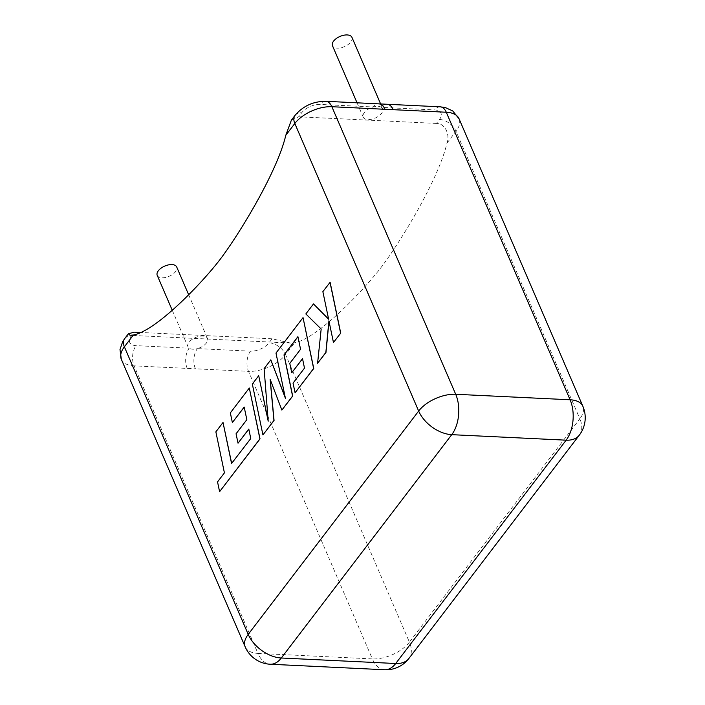 <?xml version="1.0" encoding="UTF-8"?>
<svg xmlns="http://www.w3.org/2000/svg" width="705" height="705" viewBox="0 0 705 705"><rect width="100%" height="100%" fill="white"/><g stroke="black" fill="none" stroke-linecap="round" stroke-linejoin="round"><path stroke-width="0.53" stroke-dasharray="3.52 2.64" d="M157.224 275.364A10.601 5.561 156.7 0 0 165.437 277.462A10.601 5.561 156.7 0 0 175.58 271.584A10.601 5.561 156.7 0 0 176.699 266.975M387.045 104.252L387.045 104.252A14.382 8.354 -87.2 0 0 381.502 107.371A10.601 5.561 -23.3 0 1 382.709 108.781A10.601 5.561 -23.3 0 1 381.59 113.39A10.601 5.561 -23.3 0 1 371.447 119.26A10.601 5.561 -23.3 0 1 363.234 117.171A10.601 5.561 -23.3 0 1 364.353 112.562A10.601 5.561 -23.3 0 1 373.289 106.975A10.601 5.561 -23.3 0 1 381.502 107.371L434.597 109.936A14.382 7.543 -23.3 0 1 439.471 119.445L436.43 123.428C445.155 123.216 450.16 134.752 446.988 143.08C438.246 180.427 399.286 243.604 381.255 267.221C363.234 290.848 317.594 338.523 294.602 342.771L290.46 343.035L272.068 338.797L269.028 342.78A14.382 7.543 -23.3 0 1 250.504 351.161L197.409 348.605A10.601 5.561 156.7 0 0 206.353 343.027A10.601 5.561 156.7 0 0 207.464 338.418A10.601 5.561 156.7 0 0 199.251 336.32A10.601 5.561 156.7 0 0 189.107 342.189A10.601 5.561 156.7 0 0 187.988 346.798A10.601 5.561 156.7 0 0 189.196 348.208A10.601 5.561 156.7 0 0 197.409 348.605A14.382 8.354 92.8 0 0 195.426 368.803L248.521 371.359L372.363 658.911L257.951 653.394L134.117 365.851L195.426 368.803M351.945 37.347A10.601 5.561 -23.3 0 1 350.826 41.956A10.601 5.561 -23.3 0 1 340.682 47.825A10.601 5.561 -23.3 0 1 332.469 45.728M272.068 338.797L140.956 332.478M436.43 123.428L298.629 116.783L301.669 112.809A14.382 7.543 -23.3 0 1 320.193 104.419L373.289 106.975A14.382 8.354 -87.2 0 1 378.823 103.864M291.35 120.229L298.629 116.783M187.213 368.407A14.382 8.354 92.8 0 1 189.196 348.208L136.1 345.653A14.382 7.543 -23.3 0 1 131.236 336.135L134.267 332.161M250.76 438.528L231.663 463.379M223.132 422.48L215.977 431.857L224.534 472.879L217.66 481.885L219.704 491.702M249.42 388.032L230.447 412.892L232.483 422.542M244.212 407.173L246.953 419.669L236.175 433.795L238.14 443.181M248.83 429.178L250.874 438.528M270.262 379.651L281.991 410.081M297.933 336.779L300.674 349.275L289.896 363.392L291.87 372.778M302.56 358.774L304.604 368.133L293.157 383.123L295.192 392.782M303.159 317.62L276.096 353.073L285.287 397.646M270.931 359.85L264.234 368.618L268.129 420.286M258.832 375.703L252.443 384.066L263.044 434.906M330.125 282.282L322.978 291.641L328.601 319.083M313.602 303.934L305.961 313.954L321.286 329.015L317.708 363.286M329.006 321.198L333.571 342.489M446.988 143.08L456.012 131.253L579.845 418.805L409.411 642.14L285.578 354.589L294.602 342.771M121.348 359.33A28.773 15.087 156.7 0 0 134.117 365.851A14.382 8.354 92.8 0 1 136.1 345.653M245.19 646.882A28.773 15.087 156.7 0 0 257.951 653.394A28.773 16.709 92.8 0 0 270.226 664.233M439.471 119.445A14.382 8.962 37.3 0 1 456.012 131.253A28.773 15.087 156.7 0 0 459.043 118.748M579.325 435.135A28.773 17.916 -142.7 0 0 579.845 418.805A28.773 15.087 156.7 0 0 582.876 406.3M384.63 669.75A28.773 16.709 92.8 0 1 372.363 658.911A28.773 15.087 -23.3 0 0 409.411 642.14A28.773 17.916 -142.7 0 1 408.891 658.47M250.504 351.161A14.382 8.354 92.8 0 0 248.521 371.359A28.773 15.087 156.7 0 0 285.578 354.589A14.382 8.962 37.3 0 0 269.028 342.78M124.644 338.664A14.382 8.962 -142.7 0 1 131.236 336.135M440.14 106.816A14.382 8.354 -87.2 0 0 434.597 109.936M325.736 101.3A14.382 8.354 -87.2 0 0 320.193 104.419M295.078 115.329A14.382 8.962 -142.7 0 1 301.669 112.809M172.249 310.253L187.988 346.798M357.047 102.807L363.234 117.171M380.621 103.926L382.709 108.781M290.46 343.035L130.072 335.307M188.667 294.761L207.464 338.418"/><path stroke-width="1.06" d="M188.667 294.761L176.699 266.975A10.601 5.561 156.7 0 0 168.486 264.886A10.601 5.561 156.7 0 0 158.343 270.755A10.601 5.561 156.7 0 0 157.224 275.364L172.249 310.253M357.047 102.807L332.469 45.728A10.601 5.561 -23.3 0 1 333.588 41.119A10.601 5.561 -23.3 0 1 343.732 35.25A10.601 5.561 -23.3 0 1 351.945 37.347L380.621 103.926M140.956 332.478L134.267 332.161L128.381 333.773L130.072 335.307L133.404 334.998L124.38 346.825L248.213 634.377L418.655 411.041L294.813 123.49L285.789 135.316L291.35 120.229M285.789 135.316C277.047 172.663 238.087 235.831 220.066 259.458C202.035 283.084 156.404 330.76 133.404 334.998M393.178 109.68L384.965 109.284A14.382 8.354 -87.2 0 0 378.832 103.864A14.382 8.354 -87.2 0 0 378.823 103.864L440.14 106.816L445.34 107.565L452.76 110.967L459.043 118.748A28.773 15.087 156.7 0 0 446.274 112.236L393.178 109.68A14.382 8.354 -87.2 0 0 387.045 104.252M223.018 422.48L215.862 431.848L224.419 472.87L217.537 481.885L219.59 491.693L259.907 438.871L249.306 388.023L230.332 412.892L232.368 422.542L244.186 407.049L246.838 419.669L236.06 433.786L238.026 443.172L248.803 429.045L250.76 438.528L231.566 463.502L223.018 422.48L231.663 463.379M219.59 491.693L260.022 438.871L249.306 388.023M232.368 422.542L244.212 407.173M238.026 443.172L248.83 429.178M262.93 434.906L273.945 420.471L270.112 379.246L281.877 410.072L292.575 396.06L283.992 354.897L297.907 336.655L300.559 349.266L289.781 363.392L291.747 372.778L302.533 358.651L304.489 368.125L293.042 383.123L295.078 392.773L313.628 368.468L303.035 317.62L275.981 353.073L285.428 398.316L270.817 359.841L264.119 368.618L268.2 421.167L258.709 375.703L252.328 384.066L262.93 434.906L274.06 420.471L270.262 379.651M281.877 410.072L292.69 396.06L284.106 354.897L297.933 336.779M291.747 372.778L302.56 358.774M295.078 392.773L313.751 368.468L303.035 317.62M285.287 397.646L270.817 359.841M268.129 420.286L258.709 375.703M313.478 303.934L305.838 313.945L321.172 329.006L317.585 363.278L325.851 352.447L328.927 320.819L333.456 342.489L340.726 333.121L330.125 282.282L322.864 291.641L328.627 319.224L313.478 303.934L328.601 319.083M340.612 333.113L330.002 282.282M317.585 363.278L325.974 352.456L329.006 321.198M333.456 342.489L340.726 333.121M384.965 109.284L331.87 106.719L455.703 394.271L570.107 399.779L446.274 112.236A14.382 8.354 -87.2 0 0 440.14 106.816M270.226 664.233A28.773 16.709 92.8 0 0 281.304 658.003L395.708 663.511L566.141 440.176L451.738 434.668L281.304 658.003A28.773 17.916 -142.7 0 1 248.213 634.377A28.773 15.087 156.7 0 0 245.19 646.882A28.773 28.773 0 0 0 270.226 664.233L384.63 669.75A28.773 28.773 0 0 0 408.891 658.47A28.773 17.916 -142.7 0 1 395.708 663.511A28.773 16.709 92.8 0 1 384.63 669.75M378.832 103.864L325.736 101.3A14.382 8.354 -87.2 0 1 331.87 106.719A28.773 15.087 156.7 0 0 294.813 123.49A14.382 8.962 -142.7 0 1 295.078 115.329L291.341 120.22M455.703 394.271A28.773 15.087 156.7 0 0 418.655 411.041A28.773 17.916 -142.7 0 0 451.738 434.668A28.773 16.709 92.8 0 0 455.703 394.271M128.381 333.765L124.644 338.664A14.382 8.962 -142.7 0 0 124.38 346.825A28.773 15.087 156.7 0 0 121.348 359.33L245.19 646.882M570.107 399.779A28.773 16.709 92.8 0 1 566.141 440.176A28.773 17.916 -142.7 0 0 579.325 435.135A28.773 28.773 0 0 0 582.876 406.3A28.773 15.087 156.7 0 0 570.107 399.779M459.043 118.748L582.876 406.3M579.325 435.135L408.891 658.47M124.644 338.664L122.652 341.678L119.991 349.592L121.348 359.33M325.736 101.3C313.302 101.317 303.088 105.988 295.078 115.329"/></g></svg>
